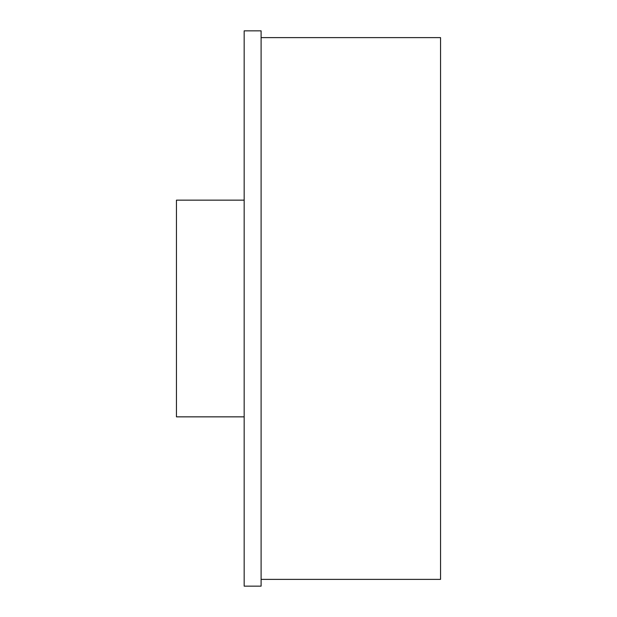 <?xml version="1.0" encoding="UTF-8"?>
<svg xmlns="http://www.w3.org/2000/svg" width="617" height="617" viewBox="0 0 617 617"><rect width="100%" height="100%" fill="white"/><g stroke="black" fill="none" stroke-linecap="round" stroke-linejoin="round"><path stroke-width="0.93" d="M244.17 200.147L176.447 200.147L176.447 416.853L244.17 416.853M261.099 586.15L261.099 30.85L244.17 30.85L244.17 586.15L261.099 586.15M261.099 579.378L440.553 579.378L440.553 37.622L261.099 37.622"/></g></svg>
